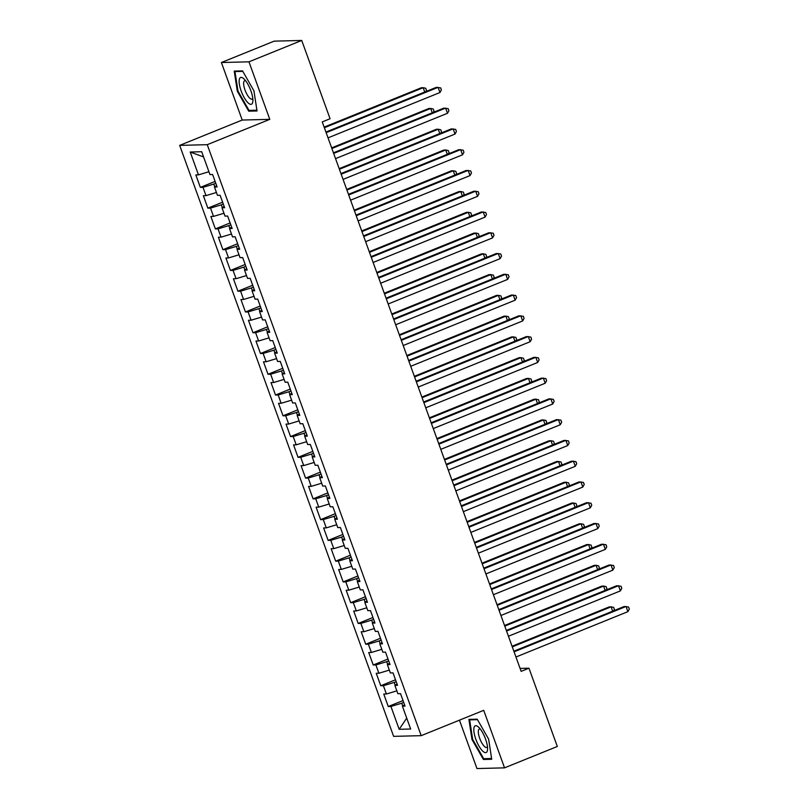 <?xml version="1.0" encoding="UTF-8"?>
<svg xmlns="http://www.w3.org/2000/svg" width="809" height="809" viewBox="0 0 809 809"><rect width="100%" height="100%" fill="white"/><g stroke="black" fill="none" stroke-linecap="round" stroke-linejoin="round"><path stroke-width="1.21" d="M459.451 720.162L476.966 768.55L504.543 767.852L557.31 746.474L528.965 668.194L520.086 668.416M179.679 145.377L393.619 736.362L421.196 735.664L207.256 144.68L179.679 145.377L242.215 120.045L269.791 119.348L248.97 61.828L221.393 62.526L242.215 120.045M221.393 62.526L274.15 41.148L301.727 40.45L248.97 61.828M203.565 156.926L190.216 152.021L198.478 174.865L195.839 174.936L200.349 187.395L202.988 187.324L206.002 195.626L203.352 195.697L207.862 208.156L210.512 208.085L213.515 216.397L210.866 216.458L215.376 228.917L218.025 228.856L221.029 237.158L218.39 237.229L222.9 249.688L225.539 249.617L228.553 257.929L225.903 257.99L230.413 270.449L233.063 270.388L236.066 278.69L233.417 278.761L237.927 291.22L240.576 291.149L243.58 299.461L240.94 299.522L245.451 311.981L248.09 311.92L251.103 320.222L248.454 320.293L252.964 332.752L255.614 332.681L258.617 340.993L255.968 341.054L260.478 353.513L263.127 353.452L266.131 361.754L263.491 361.825L268.001 374.284L270.641 374.213L273.654 382.515L271.005 382.586L275.515 395.045L278.165 394.974L281.168 403.286L278.518 403.347L283.029 415.816L285.678 415.745L288.682 424.047L286.042 424.118L290.552 436.577L293.192 436.506L296.205 444.819L293.556 444.879L298.066 457.338L300.715 457.277L303.719 465.579L301.069 465.65L305.58 478.109L308.229 478.038L311.232 486.351L308.593 486.411L313.103 498.87L315.743 498.809L318.756 507.112L316.107 507.182L320.617 519.641L323.266 519.57L326.27 527.883L323.62 527.943L328.13 540.402L330.78 540.341L333.783 548.644L331.144 548.714L335.654 561.173L338.293 561.102L341.307 569.405L338.658 569.475L343.168 581.934L345.817 581.873L348.821 590.176L346.171 590.246L350.681 602.705L353.331 602.634L356.334 610.937L353.695 611.007L358.205 623.466L360.844 623.395L363.858 631.708L361.208 631.768L365.719 644.237L368.368 644.166L371.371 652.469L368.722 652.539L373.232 664.998L375.882 664.927L378.885 673.24L376.246 673.3L380.756 685.759L383.395 685.698L386.409 694.001L383.759 694.071L388.269 706.53L403.034 700.554M190.216 152.021L201.694 151.728L209.956 174.572L212.605 174.511L217.115 186.97L214.466 187.031L217.479 195.343L220.119 195.272L224.629 207.731L221.99 207.802L224.993 216.104L227.632 216.033L232.153 228.492L229.503 228.563L232.507 236.865L235.156 236.804L239.666 249.263L237.017 249.334L240.03 257.636L242.67 257.565L247.18 270.024L244.54 270.095L247.544 278.397L250.193 278.336L254.704 290.795L252.054 290.856L255.057 299.168L257.707 299.097L262.217 311.556L259.568 311.627L262.581 319.929L265.221 319.868L269.731 332.327L267.091 332.388L270.095 340.7L272.744 340.629L277.254 353.088L274.605 353.159L277.608 361.461L280.258 361.401L284.768 373.859L282.119 373.92L285.132 382.232L287.771 382.161L292.282 394.62L289.642 394.691L292.646 402.993L295.295 402.922L299.805 415.391L297.156 415.452L300.159 423.764L302.809 423.694L307.319 436.152L304.669 436.223L307.683 444.525L310.322 444.454L314.832 456.913L312.193 456.984L315.197 465.286L317.846 465.226L322.356 477.684L319.707 477.755L322.71 486.057L325.36 485.987L329.87 498.445L327.22 498.516L330.234 506.818L332.873 506.758L337.383 519.216L334.744 519.277L337.747 527.589L340.397 527.519L344.907 539.977L342.258 540.048L345.261 548.35L347.91 548.29L352.421 560.748L349.771 560.809L352.785 569.121L355.424 569.051L359.934 581.509L357.295 581.58L360.298 589.882L362.948 589.822L367.458 602.28L364.808 602.341L367.812 610.653L370.461 610.583L374.971 623.041L372.322 623.112L375.336 631.414L377.975 631.344L382.485 643.812L379.846 643.873L382.849 652.185L385.499 652.115L390.009 664.573L387.359 664.644L390.363 672.946L393.012 672.876L397.522 685.334L394.873 685.405L397.886 693.707L400.526 693.647L405.036 706.105L402.397 706.176L410.659 729.01L399.181 729.303L390.919 706.459L388.269 706.53M301.727 40.45L330.072 118.741L322.255 121.906L521.148 671.359L528.965 668.194M396.188 681.653L394.195 682.452L395.197 685.203M386.409 694.001L396.855 690.866M383.395 685.698L394.195 682.452M402.397 706.176L404.561 704.781M388.674 660.882L386.682 661.691L387.673 664.442M378.885 673.24L389.331 670.105M375.882 664.927L386.682 661.691M394.873 685.405L397.047 684.02M381.15 640.121L379.158 640.92L380.159 643.671M371.371 652.469L381.818 649.334M368.368 644.166L379.158 640.92M387.359 664.644L389.523 663.259M373.637 619.35L371.644 620.159L372.646 622.91M363.858 631.708L374.304 628.573M360.844 623.395L371.644 620.159M379.846 643.873L382.01 642.488M366.123 598.589L364.131 599.388L365.122 602.139M356.334 610.937L366.78 607.802M353.331 602.634L364.131 599.388M372.322 623.112L374.496 621.727M358.599 577.818L356.607 578.627L357.608 581.378M348.821 590.176L359.267 587.041M345.817 581.873L356.607 578.627M364.808 602.341L366.973 600.956M351.086 557.057L349.094 557.866L350.095 560.607M341.307 569.405L351.753 566.27M338.293 561.102L349.094 557.866M357.295 581.58L359.459 580.195M343.572 536.286L341.58 537.095L342.571 539.846M333.783 548.644L344.229 545.509M330.78 540.341L341.58 537.095M349.771 560.809L351.945 559.423M336.048 515.525L334.056 516.334L335.057 519.075M326.27 527.883L336.716 524.738M323.266 519.57L334.056 516.334M342.258 540.048L344.422 538.663M328.535 494.754L326.543 495.563L327.544 498.314M318.756 507.112L329.202 503.977M315.743 498.809L326.543 495.563M334.744 519.277L336.908 517.891M321.011 473.993L319.029 474.802L320.02 477.553M311.232 486.351L321.679 483.216M308.229 478.038L319.029 474.802M327.22 498.516L329.394 497.131M313.498 453.232L311.505 454.031L312.507 456.782M303.719 465.579L314.165 462.445M300.715 457.277L311.505 454.031M319.707 477.755L321.871 476.359M305.984 432.461L303.992 433.27L304.983 436.021M296.205 444.819L306.651 441.684M293.192 436.506L303.992 433.27M312.193 456.984L314.357 455.598M298.46 411.7L296.478 412.499L297.469 415.25M288.682 424.047L299.128 420.913M285.678 415.745L296.478 412.499M304.669 436.223L306.844 434.837M290.947 390.929L288.955 391.738L289.956 394.489M281.168 403.286L291.614 400.152M278.165 394.974L288.955 391.738M297.156 415.452L299.32 414.066M283.433 370.168L281.441 370.967L282.432 373.718M273.654 382.515L284.101 379.381M270.641 374.213L281.441 370.967M289.642 394.691L291.806 393.305M275.909 349.397L273.927 350.206L274.918 352.957M266.131 361.754L276.577 358.62M263.127 353.452L273.927 350.206M282.119 373.92L284.293 372.534M268.396 328.636L266.404 329.445L267.405 332.186M258.617 340.993L269.063 337.849M255.614 332.681L266.404 329.445M274.605 353.159L276.769 351.773M260.882 307.865L258.89 308.674L259.881 311.425M251.103 320.222L261.55 317.088M248.09 311.92L258.89 308.674M267.091 332.388L269.255 331.002M253.359 287.104L251.377 287.913L252.368 290.664M243.58 299.461L254.026 296.316M240.576 291.149L251.377 287.913M259.568 311.627L261.742 310.241M245.845 266.333L243.853 267.142L244.854 269.893M236.066 278.69L246.512 275.556M233.063 270.388L243.853 267.142M252.054 290.856L254.218 289.47M238.331 245.572L236.339 246.381L237.33 249.132M228.553 257.929L238.999 254.795M225.539 249.617L236.339 246.381M244.54 270.095L246.705 268.709M230.808 224.811L228.826 225.61L229.817 228.36M221.029 237.158L231.475 234.023M218.025 228.856L228.826 225.61M237.017 249.334L239.191 247.948M223.294 204.04L221.302 204.849L222.303 207.6M213.515 216.397L223.962 213.263M210.512 208.085L221.302 204.849M229.503 228.563L231.667 227.177M215.781 183.279L213.788 184.078L214.779 186.828M206.002 195.626L216.448 192.491M202.988 187.324L213.788 184.078M221.99 207.802L224.154 206.416M198.478 174.865L208.924 171.73M214.466 187.031L216.64 185.645M269.791 119.348L207.256 144.68M504.543 767.852L483.721 710.332L421.196 735.664M403.701 702.414L401.709 703.223L402.71 705.974M390.919 706.459L401.709 703.223M406.725 718.129L399.181 729.303M257.029 110.975L253.935 90.83L242.528 70.889L234.226 71.101L237.32 91.245L248.727 111.177L257.029 110.975M477.209 719.191L468.907 719.403L472.001 739.547L483.408 759.479L491.72 759.267L488.616 739.123L477.209 719.191M200.349 187.395L215.103 181.408M207.862 208.156L222.617 202.179M215.376 228.917L230.14 222.94M222.9 249.688L237.654 243.711M230.413 270.449L245.167 264.472M237.927 291.22L252.691 285.243M245.451 311.981L260.205 306.004M252.964 332.752L267.718 326.775M260.478 353.513L275.242 347.536M268.001 374.284L282.756 368.297M275.515 395.045L290.269 389.068M283.029 415.816L297.793 409.829M290.552 436.577L305.306 430.6M298.066 457.338L312.82 451.361M305.58 478.109L320.344 472.132M313.103 498.87L327.857 492.893M320.617 519.641L335.371 513.664M328.13 540.402L342.895 534.425M335.654 561.173L350.408 555.196M343.168 581.934L357.922 575.957M350.681 602.705L365.446 596.718M358.205 623.466L372.959 617.489M365.719 644.237L380.473 638.25M373.232 664.998L387.996 659.022M380.756 685.759L395.51 679.782M250.78 110.348L248.727 111.177M237.957 90.992L237.32 91.245M485.461 758.65L483.408 759.479M472.638 739.295L472.001 739.547M326.148 132.676L438.094 87.332L439.975 92.519L328.029 137.864M325.926 132.059L436.233 87.372L440.642 87.868L441.39 89.951L439.975 92.519M424.755 92.024L423.188 87.706L421.327 87.756L324.136 127.124M425.777 91.609L426.485 90.325L425.736 88.252L423.188 87.706L324.369 127.741M333.672 153.437L445.607 108.093L447.488 113.28L335.543 158.635M333.439 152.82L443.747 108.143L448.156 108.639L448.914 110.712L447.488 113.28M341.186 174.208L453.131 128.864L455.012 134.051L343.067 179.396M340.963 173.591L451.27 128.904L455.679 129.4L456.428 131.483L455.012 134.051M432.269 112.795L430.712 108.467L428.841 108.517L331.66 147.885M433.3 112.38L434.008 111.086L433.25 109.013L430.712 108.467L331.882 148.502M439.793 133.556L438.225 129.238L436.364 129.288L339.173 168.656M440.814 133.141L441.522 131.857L440.774 129.784L438.225 129.238L339.396 169.273M252.671 102.51A14.441 4.571 -112.1 0 0 252.893 100.822A14.441 4.571 -112.1 0 0 244.035 78.958A14.441 4.571 -112.1 0 0 239.363 79.252A14.441 4.571 -112.1 0 0 244.267 97.737A14.441 4.571 -112.1 0 0 252.671 102.51M245.703 80.87A9.89 3.125 -112.1 0 0 244.621 80.779A9.89 3.125 -112.1 0 0 243.772 81.982A9.89 3.125 -112.1 0 0 246.239 92.934A9.89 3.125 -112.1 0 0 252.044 99.102A9.89 3.125 -112.1 0 0 252.762 98.283M256.918 110.196L249.02 110.398L237.977 91.083L234.964 71.566L242.801 71.364M236.228 71.05L234.964 71.566M487.352 750.803A14.441 4.571 -112.1 0 0 487.574 749.124A14.441 4.571 -112.1 0 0 478.716 727.261A14.441 4.571 -112.1 0 0 474.044 727.554A14.441 4.571 -112.1 0 0 478.948 746.029A14.441 4.571 -112.1 0 0 487.352 750.803M480.384 729.162A9.89 3.125 -112.1 0 0 479.302 729.071A9.89 3.125 -112.1 0 0 478.463 730.284A9.89 3.125 -112.1 0 0 480.92 741.236A9.89 3.125 -112.1 0 0 486.725 747.405A9.89 3.125 -112.1 0 0 487.443 746.586M491.599 758.498L483.701 758.7L472.658 739.386L469.645 719.868L477.482 719.666M470.909 719.353L469.645 719.868M348.699 194.969L460.645 149.625L462.526 154.812L350.58 200.167M348.477 194.352L458.784 149.675L463.193 150.171L463.941 152.244L462.526 154.812M356.223 215.74L468.168 170.386L470.039 175.583L358.094 220.928M356 215.123L466.297 170.436L470.707 170.932L471.465 173.005L470.039 175.583M447.306 154.327L445.739 149.999L443.878 150.049L346.687 189.417M448.328 153.902L449.035 152.618L448.287 150.545L445.739 149.999L346.919 190.034M454.82 175.088L453.262 170.77L451.392 170.81L354.211 210.188M455.851 174.673L456.559 173.389L455.801 171.306L453.262 170.77L354.433 210.805M363.737 236.501L475.682 191.157L477.563 196.344L365.617 241.699M363.514 235.884L473.821 191.207L478.23 191.703L478.979 193.776L477.563 196.344M462.344 195.849L460.776 191.531L458.915 191.581L361.724 230.949M463.365 195.434L464.073 194.15L463.324 192.077L460.776 191.531L361.947 231.566M371.25 257.272L483.195 211.918L485.076 217.115L373.131 262.46M371.028 256.655L481.335 211.968L485.744 212.464L486.492 214.537L485.076 217.115M469.857 216.62L468.29 212.302L466.429 212.342L369.238 251.72M470.878 216.205L471.586 214.921L470.838 212.838L468.29 212.302L369.47 252.337M378.774 278.033L490.719 232.689L492.59 237.876L380.645 283.231M378.551 277.416L488.848 232.739L493.257 233.225L494.016 235.308L492.59 237.876M386.287 298.804L498.233 253.45L500.114 258.647L388.168 303.992M386.065 298.187L496.372 253.5L500.781 253.996L501.529 256.069L500.114 258.647M393.801 319.565L505.746 274.221L507.627 279.408L395.682 324.753M393.578 318.948L503.886 274.261L508.295 274.757L509.043 276.84L507.627 279.408M401.325 340.336L513.27 294.982L515.141 300.179L403.195 345.524M401.102 339.719L511.399 295.032L515.808 295.528L516.567 297.601L515.141 300.179M408.838 361.097L520.784 315.753L522.665 320.94L410.719 366.285M408.616 360.48L518.923 315.793L523.332 316.289L524.08 318.372L522.665 320.94M416.352 381.858L528.297 336.514L530.178 341.701L418.233 387.056M416.129 381.241L526.437 336.564L530.846 337.06L531.594 339.133L530.178 341.701M423.876 402.629L535.821 357.285L537.692 362.472L425.746 407.817M423.653 402.012L533.95 357.325L538.359 357.821L539.118 359.904L537.692 362.472M431.389 423.39L543.335 378.046L545.215 383.233L433.27 428.588M431.167 422.773L541.474 378.096L545.883 378.592L546.631 380.665L545.215 383.233M438.903 444.161L550.848 398.807L552.729 404.004L440.784 449.349M438.68 443.544L548.987 398.857L553.396 399.353L554.145 401.426L552.729 404.004M477.371 237.381L475.813 233.063L473.943 233.113L376.761 272.481M478.402 236.966L479.11 235.682L478.352 233.609L475.813 233.063L376.984 273.098M484.894 258.152L483.327 253.834L481.466 253.874L384.275 293.242M485.916 257.737L486.624 256.453L485.875 254.37L483.327 253.834L384.497 293.859M492.408 278.913L490.841 274.595L488.98 274.645L391.789 314.013M493.429 278.498L494.137 277.214L493.389 275.141L490.841 274.595L392.021 314.63M499.922 299.684L498.364 295.366L496.493 295.406L399.312 334.774M500.953 299.269L501.661 297.985L500.902 295.902L498.364 295.366L399.535 335.391M507.445 320.445L505.878 316.127L504.017 316.177L406.826 355.545M508.467 320.03L509.174 318.746L508.426 316.673L505.878 316.127L407.048 356.162M514.959 341.216L513.391 336.888L511.531 336.938L414.35 376.306M515.98 340.801L516.688 339.507L515.94 337.434L513.391 336.888L414.572 376.923M522.472 361.977L520.915 357.659L519.044 357.709L421.863 397.077M523.504 361.562L524.212 360.278L523.453 358.205L520.915 357.659L422.086 397.694M529.996 382.738L528.429 378.42L526.568 378.47L429.377 417.838M531.017 382.323L531.725 381.039L530.977 378.966L528.429 378.42L429.599 418.455M537.51 403.509L535.942 399.191L534.082 399.231L436.9 438.609M538.531 403.094L539.239 401.81L538.491 399.727L535.942 399.191L437.123 439.226M446.426 464.922L558.372 419.578L560.243 424.765L448.307 470.12M446.204 464.305L556.501 419.628L560.91 420.124L561.668 422.197L560.243 424.765M545.023 424.27L543.466 419.952L541.595 420.002L444.414 459.37M546.055 423.855L546.763 422.571L546.004 420.498L543.466 419.952L444.637 459.987M453.94 485.693L565.885 440.339L567.766 445.537L455.821 490.881M453.718 485.076L564.025 440.389L568.434 440.885L569.182 442.958L567.766 445.537M552.547 445.041L550.98 440.723L549.119 440.763L451.928 480.142M553.568 444.626L554.276 443.342L553.528 441.259L550.98 440.723L452.15 480.758M461.454 506.454L573.399 461.11L575.28 466.297L463.335 511.652M461.231 505.837L571.538 461.15L575.947 461.646L576.696 463.729L575.28 466.297M560.061 465.802L558.493 461.484L556.632 461.534L459.451 500.902M561.082 465.387L561.79 464.103L561.041 462.03L558.493 461.484L459.674 501.519M468.977 527.225L580.923 481.871L582.793 487.069L470.858 532.413M468.755 526.608L579.052 481.921L583.461 482.417L584.219 484.49L582.793 487.069M567.574 486.573L566.017 482.255L564.146 482.295L466.965 521.663M568.606 486.158L569.314 484.874L568.555 482.791L566.017 482.255L467.187 522.28M476.491 547.986L588.436 502.642L590.317 507.83L478.372 553.174M476.268 547.369L586.576 502.682L590.985 503.178L591.733 505.261L590.317 507.83M575.098 507.334L573.53 503.016L571.67 503.067L474.478 542.434M576.119 506.919L576.827 505.635L576.079 503.562L573.53 503.016L474.701 543.051M484.004 568.757L595.95 523.403L597.831 528.601L485.885 573.945M483.782 568.13L594.089 523.453L598.498 523.949L599.247 526.022L597.831 528.601M582.611 528.105L581.044 523.787L579.183 523.827L482.002 563.195M583.633 527.69L584.341 526.406L583.592 524.323L581.044 523.787L482.225 563.812M491.528 589.518L603.474 544.174L605.344 549.362L493.409 594.706M491.306 588.901L601.603 544.214L606.012 544.71L606.77 546.793L605.344 549.362M590.125 548.866L588.568 544.548L586.697 544.599L489.516 583.967M591.157 548.451L591.864 547.167L591.106 545.094L588.568 544.548L489.738 584.583M499.042 610.279L610.987 564.935L612.868 570.123L500.923 615.477M498.819 609.662L609.126 564.985L613.535 565.481L614.284 567.554L612.868 570.123M597.649 569.637L596.081 565.309L594.221 565.36L497.029 604.727M598.67 569.212L599.378 567.928L598.63 565.855L596.081 565.309L497.252 605.344M506.555 631.05L618.501 585.706L620.382 590.894L508.436 636.238M506.333 630.433L616.64 585.746L621.049 586.242L621.797 588.325L620.382 590.894M605.162 590.398L603.595 586.08L601.734 586.131L504.553 625.499M606.184 589.983L606.892 588.699L606.143 586.626L603.595 586.08L504.776 626.115M514.079 651.811L626.024 606.467L627.895 611.655L515.96 657.009M513.857 651.194L624.154 606.517L628.563 607.013L629.321 609.086L627.895 611.655M612.676 611.159L611.119 606.841L609.248 606.892L512.067 646.26M613.707 610.744L614.415 609.46L613.657 607.387L611.119 606.841L512.289 646.876"/></g></svg>
